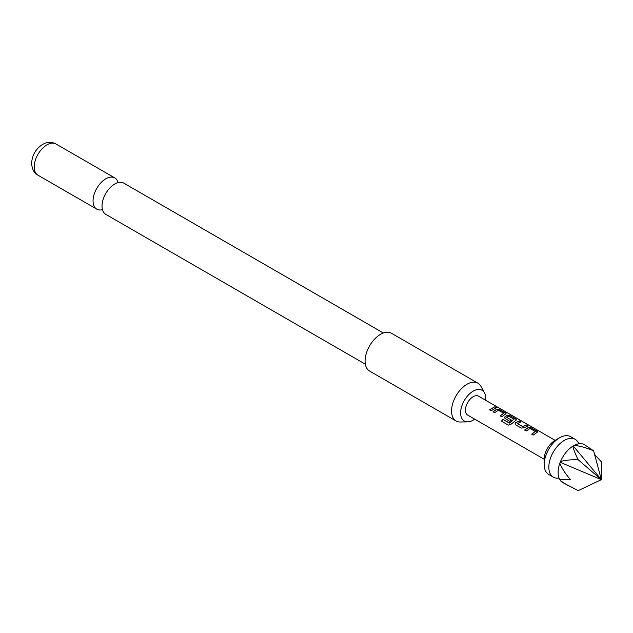 <?xml version="1.0" encoding="UTF-8"?>
<svg xmlns="http://www.w3.org/2000/svg" width="633" height="633" viewBox="0 0 633 633"><rect width="100%" height="100%" fill="white"/><g stroke="black" fill="none" stroke-linecap="round" stroke-linejoin="round"><path stroke-width="0.95" d="M498.108 407.462L496.414 407.138C495.742 406.41 496.304 406.521 498.108 407.462L498.559 407.802M496.351 407.335C495.663 406.608 496.209 406.718 498.005 407.652L498.203 407.771M573.166 445.861L601.342 479.648L578.19 490.638L562.626 482.512A21.838 12.613 -60 0 1 560.537 480.716L559.833 479.719A21.838 12.613 -60 0 1 558.496 476.293A21.838 12.613 -60 0 1 558.1 472.519A21.838 12.613 -60 0 1 559.833 463.309L560.537 461.504A21.838 12.613 -60 0 1 572.841 446.194L574.25 445.379A21.838 12.613 -60 0 1 577.011 444.224A21.838 12.613 -60 0 1 584.465 444.683L593.627 450.838L601.342 479.648L601.35 461.821L594.585 454.423M365.336 364.197L105.751 214.326A18.017 10.405 -60 0 1 102.024 206.081A18.017 10.405 -60 0 1 102.04 205.211A18.017 10.405 -60 0 1 114.019 184.464A18.017 10.405 -60 0 1 114.763 184.013A18.017 10.405 -60 0 1 123.767 183.119L383.353 332.99M559.833 479.719L570.468 479.656C565.514 473.888 561.969 468.436 559.833 463.309M578.799 443.796A21.838 12.613 120 0 0 575.199 439.334A21.838 12.613 120 0 0 564.28 440.418A21.838 12.613 120 0 0 548.835 467.162A21.838 12.613 120 0 0 553.361 477.163A21.838 12.613 120 0 0 559.026 478.05M544.206 464.487L544.206 459.139A15.287 8.822 -60 0 1 555.014 440.418L559.651 437.743A21.838 12.613 120 0 0 544.206 464.487A21.838 12.613 120 0 0 548.732 474.489L553.361 477.163M575.199 439.334L570.57 436.659A21.838 12.613 120 0 0 559.651 437.743M524.654 430.021L528.397 427.425L531.396 427.868L537.71 431.896L533.35 435.045L531.736 434.111L535.257 431.492L530.019 428.462L526.276 430.954L524.654 430.021M531.783 434.246L535.257 431.492M521.299 428.09L515.626 424.806L515.009 423.991L515.586 422.654L519.345 420.905L520.967 421.839L517.43 423.572L522.668 426.595L526.427 424.996L528.049 425.93L524.29 427.679L521.299 428.09M517.43 423.43L522.668 426.595M502.816 419.323L509.438 422.971L514.004 419.22L508.544 416.182L506.709 417.384L511.322 420.043L509.739 421.412L504.469 417.907L505.047 416.569L507.318 415.256L510.317 415.699L516.631 419.726L511.045 424.245L508.291 425.115L501.486 421.182L502.816 419.323L509.233 423.026M509.312 423.137L514.004 419.22M506.709 417.242L511.337 420.209M493.036 411.767L496.778 409.171L499.777 409.614L506.091 413.642L501.74 416.791L500.117 415.857L503.639 413.238L498.4 410.208L494.658 412.7L493.036 411.767M500.165 415.992L503.639 413.238M496.414 407.138L496.011 406.687M489.578 409.773L494.808 406.742L496.43 407.676L491.2 410.706L489.578 409.773M555.125 440.354L478.627 396.195A10.919 6.306 120 0 0 470.216 399.114A10.919 6.306 120 0 0 465.453 410.105A10.919 6.306 120 0 0 467.708 415.106L544.206 459.265M485.638 400.238A17.764 10.255 120 0 0 485.733 398.394A17.764 10.255 120 0 0 484.482 392.816A17.764 10.255 120 0 0 470.374 393.125A17.764 10.255 120 0 0 460.61 412.898A17.764 10.255 120 0 0 467.716 421.863A17.764 10.255 120 0 0 474.718 419.149M467.716 421.863L460.286 422.013A21.838 12.613 -60 0 1 456.077 420.992A21.838 12.613 -60 0 1 451.551 410.999A21.838 12.613 -60 0 1 461.085 389.018A21.838 12.613 -60 0 1 477.915 383.171A21.838 12.613 -60 0 1 480.906 386.304L484.482 392.816M477.915 383.171L391.431 333.243A21.838 12.613 120 0 0 374.609 339.09A21.838 12.613 120 0 0 365.075 361.071A21.838 12.613 120 0 0 369.593 371.065L456.077 420.992M118.086 182.605A18.017 10.405 120 0 0 114.795 177.936A18.017 10.405 120 0 0 105.79 178.83A18.017 10.405 120 0 0 93.051 200.898A18.017 10.405 120 0 0 96.778 209.143A18.017 10.405 120 0 0 102.459 209.665M574.25 445.379C580.026 445.972 586.49 447.792 593.627 450.838M560.537 461.504C565.174 460.175 571.061 459.598 578.19 459.756L601.342 479.648L560.023 462.201M578.19 459.756C575.397 454.193 573.617 449.675 572.841 446.194M560.023 479.727L570.468 479.656M567.587 485.376L560.537 480.716M489.625 409.907L494.808 406.742M494.753 406.94L496.375 407.874M493.091 411.901L496.755 409.353L499.777 409.614M499.73 409.812L505.45 412.89M505.403 413.088L506.044 413.745M501.589 421.254L502.895 419.434M504.493 417.97L505.071 416.728L507.294 415.438L510.269 415.897L515.99 418.975M515.942 419.173L516.583 419.829M515.033 424.055L515.586 422.654M522.692 426.761L526.427 424.996M526.371 425.194L527.993 426.128M515.61 422.812L519.345 420.905M519.289 421.103L520.912 422.037M524.71 430.155L528.373 427.615L531.396 427.868M531.348 428.066L537.069 431.144M537.021 431.342L537.662 431.999M37.94 175.175C34.127 173.141 32.03 169.201 31.65 163.361C31.856 157.522 34.04 152.371 38.194 147.908C44.183 142.164 50.102 140.85 55.957 143.968A18.017 10.405 120 0 0 42.071 148.795A18.017 10.405 120 0 0 34.206 166.93A18.017 10.405 120 0 0 37.94 175.175L96.778 209.143M55.957 143.968L114.795 177.936"/></g></svg>
